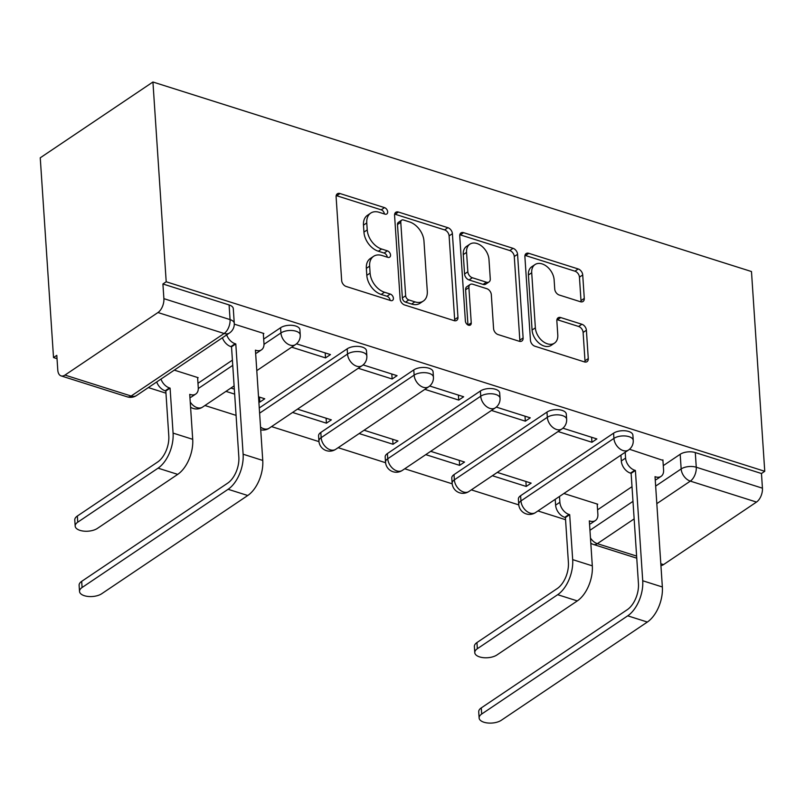 <?xml version="1.0" encoding="UTF-8"?>
<svg xmlns="http://www.w3.org/2000/svg" width="805" height="805" viewBox="0 0 805 805"><rect width="100%" height="100%" fill="white"/><g stroke="black" fill="none" stroke-linecap="round" stroke-linejoin="round"><path stroke-width="1.21" d="M387.668 211.816A3.703 2.516 56.1 0 0 384.518 207.63L339.992 193.532A5.293 3.602 56.1 0 0 337.345 193.784A5.293 3.602 56.1 0 0 336.108 196.853L341.662 280.492A5.293 3.602 56.1 0 0 346.16 286.459L390.687 300.557A3.703 2.516 56.1 0 0 392.538 300.386A3.703 2.516 56.1 0 0 393.404 298.232A3.703 2.516 56.1 0 0 390.254 294.056L384.498 292.235A16.945 11.511 56.1 0 1 370.099 273.116L369.636 266.143A16.945 11.511 56.1 0 1 373.58 256.332A16.945 11.511 56.1 0 1 382.053 255.527L387.819 257.348A3.703 2.516 56.1 0 0 389.67 257.177A3.703 2.516 56.1 0 0 390.536 255.024A3.703 2.516 56.1 0 0 387.386 250.848L381.62 249.017A16.945 11.511 56.1 0 1 367.231 229.908L366.768 222.935A16.945 11.511 56.1 0 1 370.713 213.114A16.945 11.511 56.1 0 1 379.185 212.309L384.951 214.14A3.703 2.516 56.1 0 0 386.803 213.959A3.703 2.516 56.1 0 0 387.668 211.816M384.377 213.959A3.703 2.516 56.1 0 0 381.228 209.843L336.711 195.746A5.293 3.602 56.1 0 0 336.188 195.615M390.113 300.376A3.703 2.516 56.1 0 0 386.974 296.27L381.208 294.439L384.498 292.235M387.245 257.167A3.703 2.516 56.1 0 0 384.106 253.052L378.34 251.23L381.62 249.017M613.581 433.181L520.614 495.719A10.797 5.142 176.2 0 0 518.38 499.14L518.722 504.343A10.797 5.142 -3.8 0 1 520.956 500.931L613.923 438.393A10.797 5.142 -3.8 0 1 625.777 436.018A10.797 5.142 -3.8 0 1 633.233 440.375L632.891 435.173A10.797 5.142 176.2 0 0 625.425 430.816A10.797 5.142 176.2 0 0 613.581 433.181L613.923 438.393A10.797 7.336 -123.9 0 0 623.1 450.559A10.797 7.336 -123.9 0 0 628.494 450.045A10.797 10.797 0 0 0 633.233 440.375M546.977 412.09L454.01 474.628A10.797 5.142 176.2 0 0 451.776 478.049L452.128 483.262A10.797 5.142 -3.8 0 1 454.352 479.84L547.33 417.302A10.797 5.142 -3.8 0 1 559.173 414.937A10.797 5.142 -3.8 0 1 566.639 419.294L566.287 414.082A10.797 5.142 176.2 0 0 558.831 409.725A10.797 5.142 176.2 0 0 546.977 412.09L547.33 417.302A10.797 7.336 -123.9 0 0 556.496 429.468A10.797 7.336 -123.9 0 0 561.89 428.964A10.797 10.797 0 0 0 566.639 419.294M480.384 391.009L387.406 453.547A10.797 5.142 176.2 0 0 385.182 456.958L385.525 462.171A10.797 5.142 -3.8 0 1 387.758 458.749L480.726 396.211A10.797 5.142 -3.8 0 1 492.58 393.846A10.797 5.142 -3.8 0 1 500.036 398.203L499.694 392.991A10.797 5.142 176.2 0 0 492.227 388.634A10.797 5.142 176.2 0 0 480.384 391.009L480.726 396.211A10.797 7.336 -123.9 0 0 489.893 408.387A10.797 7.336 -123.9 0 0 495.286 407.873A10.797 10.797 0 0 0 500.036 398.203M413.78 369.918L320.813 432.456A10.797 5.142 176.2 0 0 318.579 435.867L318.921 441.08A10.797 5.142 -3.8 0 1 321.155 437.658L414.132 375.12A10.797 5.142 -3.8 0 1 425.976 372.755A10.797 5.142 -3.8 0 1 433.432 377.112L433.09 371.9A10.797 5.142 176.2 0 0 425.624 367.543A10.797 5.142 176.2 0 0 413.78 369.918L414.132 375.12A10.797 7.336 -123.9 0 0 423.299 387.296A10.797 7.336 -123.9 0 0 428.693 386.782A10.797 10.797 0 0 0 433.432 377.112M580.405 301.724A5.293 3.602 56.1 0 0 583.051 301.473A5.293 3.602 56.1 0 0 584.279 298.403L582.719 274.948A5.293 3.602 56.1 0 0 578.221 268.971L528.774 253.313A5.293 3.602 56.1 0 0 526.128 253.565A5.293 3.602 56.1 0 0 524.89 256.634L530.445 340.263A5.293 3.602 56.1 0 0 534.953 346.241L584.4 361.898A5.293 3.602 56.1 0 0 587.046 361.646A5.293 3.602 56.1 0 0 588.274 358.577L586.392 330.241A5.293 3.602 56.1 0 0 581.894 324.264L560.733 317.562A5.293 3.602 56.1 0 0 558.086 317.814A5.293 3.602 56.1 0 0 556.849 320.883L557.785 334.94A14.168 9.63 56.1 0 1 554.484 343.141A14.168 9.63 56.1 0 1 542.63 341.189A14.168 9.63 56.1 0 1 535.365 327.836L531.713 272.774A14.168 9.63 56.1 0 1 535.013 264.573A14.168 9.63 56.1 0 1 546.867 266.525A14.168 9.63 56.1 0 1 554.132 279.878L554.736 289.055A5.293 3.602 56.1 0 0 559.234 295.022L580.405 301.724M764.75 471.297L166.202 281.77L152.93 82.009L751.478 271.537L764.75 471.297L761.47 473.511L762.436 488.182A10.797 6.017 107.6 0 1 756.499 502.068L663.521 564.607A10.797 6.017 107.6 0 1 660.935 565.583M452.4 233.671A5.293 3.602 56.1 0 0 447.902 227.704L398.455 212.047A5.293 3.602 56.1 0 0 395.798 212.299A5.293 3.602 56.1 0 0 394.571 215.368L400.125 298.997A5.293 3.602 56.1 0 0 404.623 304.974L454.07 320.632A5.293 3.602 56.1 0 0 456.717 320.38A5.293 3.602 56.1 0 0 457.954 317.311L452.4 233.671L449.11 235.885A5.293 3.602 56.1 0 0 444.612 229.908L395.164 214.251A5.293 3.602 56.1 0 0 394.651 214.13M463.61 232.675L513.057 248.332A5.293 3.602 56.1 0 1 517.565 254.31L523.119 337.949A5.293 3.602 56.1 0 1 521.882 341.018A5.293 3.602 56.1 0 1 519.235 341.27L498.074 334.568A5.293 3.602 56.1 0 1 493.576 328.591L491.322 294.67A5.293 3.602 56.1 0 0 486.824 288.703L472.787 284.256A5.293 3.602 56.1 0 0 470.13 284.507A5.293 3.602 56.1 0 0 468.902 287.576L471.247 322.886A3.703 2.516 56.1 0 1 470.382 325.029A3.703 2.516 56.1 0 1 467.282 324.526A3.703 2.516 56.1 0 1 465.381 321.024L459.736 235.996A5.293 3.602 56.1 0 1 460.963 232.927A5.293 3.602 56.1 0 1 463.61 232.675L460.329 234.889L509.776 250.546L513.057 248.332M597.582 509.837L632.006 486.673M663.28 465.642L680.185 454.272L681.161 468.943A10.797 5.142 -3.8 0 1 696.265 467.232L762.436 488.182M64.974 375.08L131.155 396.03L224.122 333.491L157.951 312.541L64.974 375.08A10.797 6.017 -72.4 0 1 61.089 375.895A10.797 6.017 -72.4 0 1 57.779 370.028L56.803 355.357L53.522 357.561L57.024 358.678M148.331 387.587L165.961 393.172M204.933 405.509L236.076 415.37M271.537 426.6L318.971 441.623M338.14 447.691L385.575 462.714M404.734 468.782L452.179 483.805M471.338 489.873L518.772 504.886M537.941 510.954L565.563 519.708M53.522 357.561L40.25 157.81L152.93 82.009M157.951 312.541A10.797 6.017 -72.4 0 0 163.888 298.655L230.069 319.605A10.797 5.142 -3.8 0 1 234.265 323.308L233.289 308.637A10.797 5.142 -3.8 0 0 229.093 304.934L230.069 319.605A10.797 6.017 -72.4 0 1 224.122 333.491A10.797 7.336 56.1 0 0 229.516 332.978A10.797 10.797 0 0 0 234.265 323.308M166.202 281.77L162.912 283.984L163.888 298.655M197.628 378.048L198.161 377.686L174.293 370.129M263.336 333.854L263.859 333.491L234.285 324.133M258.858 401.786L259.824 402.098L259.502 397.117M259.824 402.098L264.754 398.777L258.526 396.805M291.672 347.176L325.532 357.893L325.2 352.922M325.532 357.893L330.463 354.582L296.502 343.826M292.567 412.462L326.428 423.178L326.095 418.208M326.428 423.178L331.358 419.868L297.488 409.141M358.265 368.267L392.136 378.984L391.804 374.003M392.136 378.984L397.066 375.673L363.105 364.917M359.161 433.553L393.031 444.269L392.699 439.289M393.031 444.269L397.962 440.959L364.091 430.232M424.869 389.348L458.729 400.075L458.407 395.094M458.729 400.075L463.66 396.764L429.709 386.008M425.765 454.634L459.625 465.36L459.303 460.38M459.625 465.36L464.555 462.05L430.695 451.323M491.473 410.439L525.333 421.166L525.001 416.185M525.333 421.166L530.264 417.845L496.303 407.099M492.368 475.725L526.229 486.451L525.896 481.471M526.229 486.451L531.159 483.131L497.289 472.414M558.066 431.53L591.937 442.257L591.605 437.276M591.937 442.257L596.867 438.936L562.906 428.19M259.27 407.964L347.176 348.827L347.529 354.039A10.797 5.142 -3.8 0 1 359.372 351.664A10.797 5.142 -3.8 0 1 366.839 356.021L366.486 350.819A10.797 5.142 176.2 0 0 359.03 346.462A10.797 5.142 176.2 0 0 347.176 348.827M197.98 383.301L232.404 360.147M263.678 339.106L280.583 327.736L280.925 332.948A10.797 5.142 -3.8 0 1 292.779 330.573A10.797 5.142 -3.8 0 1 300.235 334.93L299.893 329.728A10.797 5.142 176.2 0 0 292.426 325.371A10.797 5.142 176.2 0 0 280.583 327.736M225.964 391.371L234.668 394.128M662.938 460.38L629.5 449.271M597.23 504.584L597.763 504.222L563.892 493.495M761.47 473.511L695.289 452.561A10.797 5.142 176.2 0 0 680.185 454.272M162.912 283.984L229.093 304.934M234.336 389.147L230.894 388.05M370.713 213.114L367.432 215.327A16.945 11.511 56.1 0 0 363.478 225.148L366.768 222.935M378.34 251.23A16.945 11.511 56.1 0 1 363.941 232.112L363.478 225.148M373.58 256.332L370.3 258.536A16.945 11.511 56.1 0 0 366.345 268.357L369.636 266.143M381.208 294.439A16.945 11.511 56.1 0 1 366.808 275.33L366.345 268.357M454.584 320.762A5.293 3.602 56.1 0 0 454.664 319.525L449.11 235.885M403.496 220.007A3.703 2.516 56.1 0 0 401.635 220.188A3.703 2.516 56.1 0 0 400.779 222.331L405.65 295.747A3.703 2.516 56.1 0 0 408.799 299.923L414.877 301.855A16.945 11.511 56.1 0 0 423.35 301.05A16.945 11.511 56.1 0 0 427.294 291.229L423.963 241.047A16.945 11.511 56.1 0 0 409.564 221.939L403.496 220.007M401.635 220.188L398.354 222.391A3.703 2.516 56.1 0 0 397.489 224.545L400.779 222.331M423.35 301.05L420.059 303.254A16.945 11.511 56.1 0 1 411.586 304.059L405.519 302.137A3.703 2.516 56.1 0 1 402.369 297.961L397.489 224.545M519.748 341.39A5.293 3.602 56.1 0 0 519.829 340.153L514.274 256.523A5.293 3.602 56.1 0 0 509.776 250.546M470.13 284.507L466.85 286.711A5.293 3.602 56.1 0 0 465.612 289.78L467.957 324.968M488.977 259.472A14.168 9.63 56.1 0 0 481.712 246.129A14.168 9.63 56.1 0 0 469.868 244.167A14.168 9.63 56.1 0 0 466.558 252.378L467.846 271.778A5.293 3.602 56.1 0 0 472.354 277.745L486.391 282.193A5.293 3.602 56.1 0 0 489.038 281.941A5.293 3.602 56.1 0 0 490.275 278.872L488.977 259.472M469.868 244.167L466.578 246.38A14.168 9.63 56.1 0 0 463.278 254.581L466.558 252.378M489.038 281.941L485.747 284.155A5.293 3.602 56.1 0 1 483.101 284.406L469.063 279.959A5.293 3.602 56.1 0 1 464.566 273.982L463.278 254.581M460.329 234.889A5.293 3.602 56.1 0 0 459.806 234.758M535.013 264.573L531.723 266.777A14.168 9.63 56.1 0 0 528.422 274.988L531.713 272.774M554.484 343.141L551.204 345.355A14.168 9.63 56.1 0 1 539.35 343.403A14.168 9.63 56.1 0 1 532.085 330.05L528.422 274.988M584.913 362.029A5.293 3.602 56.1 0 0 584.994 360.791L583.112 332.445A5.293 3.602 56.1 0 0 578.614 326.468L557.452 319.776A5.293 3.602 56.1 0 0 556.929 319.645M580.918 301.855A5.293 3.602 56.1 0 0 580.999 300.617L579.439 277.151A5.293 3.602 56.1 0 0 574.941 271.184L525.494 255.527A5.293 3.602 56.1 0 0 524.971 255.396M75.177 526.118L74.774 519.97A12.407 5.917 -3.8 0 1 77.34 516.035L157.659 462.01A20.236 11.29 -72.4 0 0 168.798 435.968L165.82 390.999L170.086 388.131L173.075 433.1A27.249 15.204 107.6 0 1 158.072 468.158L77.743 522.193A12.407 5.917 176.2 0 0 75.177 526.118A12.407 5.917 176.2 0 0 83.76 531.129A12.407 5.917 176.2 0 0 97.385 528.412L177.714 474.376A27.249 15.204 107.6 0 0 192.707 439.319L189.728 394.349L190.362 394.551A10.797 7.336 56.1 0 0 195.756 394.037A10.797 7.336 56.1 0 0 198.272 387.789L197.597 377.515M165.82 390.999L165.176 390.797A10.797 7.336 -123.9 0 1 156.713 381.952M160.98 379.085A10.797 7.336 56.1 0 0 169.442 387.919L170.086 388.131M195.756 394.037L191.489 396.905A10.797 7.336 -123.9 0 1 189.94 397.61M82.09 587.509A12.407 5.917 176.2 0 0 79.524 591.444A12.407 5.917 176.2 0 0 88.097 596.455A12.407 5.917 176.2 0 0 101.722 593.728L247.749 495.508L228.117 489.289L82.09 587.509L81.677 581.361L227.704 483.131A20.236 11.29 -72.4 0 0 238.844 457.099L231.518 346.804L230.884 346.603A10.797 7.336 -123.9 0 1 222.422 337.758M79.524 591.444L79.111 585.295A12.407 5.917 -3.8 0 1 81.677 581.361M231.518 346.804L235.795 343.926L243.12 454.221A27.249 15.204 107.6 0 1 228.117 489.289M226.688 334.89A10.797 7.336 56.1 0 0 235.151 343.725L235.795 343.926M247.749 495.508A27.249 15.204 107.6 0 0 262.752 460.44L255.427 350.145L256.071 350.356A10.797 7.336 56.1 0 0 261.464 349.843L257.197 352.711A10.797 7.336 -123.9 0 1 255.648 353.405M261.464 349.843A10.797 7.336 56.1 0 0 263.98 343.584L263.295 333.31M474.779 652.654L474.376 646.506A12.407 5.917 -3.8 0 1 476.942 642.571L557.261 588.536A20.236 11.29 -72.4 0 0 568.4 562.504L565.412 517.535L569.688 514.657L572.677 559.626A27.249 15.204 107.6 0 1 557.674 594.694L477.345 648.719A12.407 5.917 176.2 0 0 474.779 652.654A12.407 5.917 176.2 0 0 483.362 657.665A12.407 5.917 176.2 0 0 496.987 654.938L577.306 600.912A27.249 15.204 107.6 0 0 592.309 565.845L589.33 520.875L589.964 521.077A10.797 7.336 56.1 0 0 595.358 520.573A10.797 7.336 56.1 0 0 597.874 514.315L597.189 504.041M565.412 517.535L564.778 517.333A10.797 7.336 -123.9 0 1 555.611 505.158L559.878 502.29A10.797 7.336 56.1 0 0 569.044 514.455L569.688 514.657M559.495 496.464L559.878 502.29M595.358 520.573L591.091 523.441A10.797 7.336 -123.9 0 1 589.542 524.136M555.219 499.331L555.611 505.158M481.682 714.045A12.407 5.917 176.2 0 0 479.126 717.98A12.407 5.917 176.2 0 0 487.699 722.991A12.407 5.917 176.2 0 0 501.324 720.264L647.351 622.044L627.719 615.825L481.682 714.045L481.279 707.897L627.306 609.667A20.236 11.29 -72.4 0 0 638.446 583.635L631.12 473.34L630.486 473.139A10.797 7.336 -123.9 0 1 621.309 460.963L620.927 455.137M479.126 717.98L478.713 711.821A12.407 5.917 -3.8 0 1 481.279 707.897M631.12 473.34L635.397 470.462L642.722 580.757A27.249 15.204 107.6 0 1 627.719 615.825M625.193 452.259L625.586 458.095A10.797 7.336 56.1 0 0 634.753 470.261L635.397 470.462M647.351 622.044A27.249 15.204 107.6 0 0 662.354 586.976L655.029 476.681L655.673 476.882A10.797 7.336 56.1 0 0 661.066 476.369L656.8 479.247A10.797 7.336 -123.9 0 1 655.25 479.941M661.066 476.369A10.797 7.336 56.1 0 0 663.582 470.12L662.897 459.846M381.228 209.843L384.518 207.63M386.974 296.27L390.254 294.056M384.106 253.052L387.386 250.848M520.614 495.719L520.956 500.931A10.797 7.336 56.1 0 0 530.123 513.097A10.797 7.336 -123.9 0 0 535.516 512.584L628.494 450.045M454.01 474.628L454.352 479.84A10.797 7.336 56.1 0 0 463.519 492.006A10.797 7.336 -123.9 0 0 468.913 491.493L561.89 428.964M387.406 453.547L387.758 458.749A10.797 7.336 56.1 0 0 396.925 470.925A10.797 7.336 -123.9 0 0 402.319 470.412L495.286 407.873M320.813 432.456L321.155 437.658A10.797 7.336 56.1 0 0 330.322 449.834A10.797 7.336 -123.9 0 0 335.715 449.321L428.693 386.782M589.954 530.294L632.982 501.354M655.652 486.099L681.161 468.943A10.797 7.336 -123.9 0 0 690.328 481.118L656.82 503.648M634.149 518.903L597.35 543.657L636.614 556.084M660.814 563.752L663.521 564.607M756.499 502.068L690.328 481.118A10.797 6.017 -72.4 0 0 696.265 467.232L695.289 452.561M259.613 413.166L347.529 354.039A10.797 7.336 -123.9 0 0 356.696 366.205A10.797 7.336 -123.9 0 0 362.089 365.691A10.797 10.797 0 0 0 366.839 356.021M198.302 388.523L232.756 365.349M264 344.329L280.925 332.948A10.797 7.336 -123.9 0 0 290.092 345.114A10.797 7.336 -123.9 0 0 295.485 344.6A10.797 10.797 0 0 0 300.235 334.93M234.114 385.887L202.518 407.139A10.797 7.336 -123.9 0 1 197.124 407.652A10.797 7.336 56.1 0 1 190.232 402.017M362.089 365.691L269.122 428.23A10.797 7.336 -123.9 0 1 263.718 428.743A10.797 7.336 56.1 0 1 260.538 427.083M590.81 543.214A10.797 10.797 0 0 0 593.466 544.472A10.797 6.017 107.6 0 0 597.35 543.657A10.797 7.336 -123.9 0 1 590.467 538.012M136.548 395.517A10.797 7.336 56.1 0 1 131.155 396.03A10.797 6.017 107.6 0 1 127.26 396.855A10.797 10.797 0 0 0 136.548 395.517L229.516 332.978M363.941 232.112L367.231 229.908M366.808 275.33L370.099 273.116M336.711 195.746L339.992 193.532M454.664 319.525L457.954 317.311M395.164 214.251L398.455 212.047M444.612 229.908L447.902 227.704M402.369 297.961L405.65 295.747M405.519 302.137L408.799 299.923M411.586 304.059L414.877 301.855M514.274 256.523L517.565 254.31M519.829 340.153L523.119 337.949M465.612 289.78L468.902 287.576M468.067 325.019L471.247 322.886M464.566 273.982L467.846 271.778M469.063 279.959L472.354 277.745M483.101 284.406L486.391 282.193M532.085 330.05L535.365 327.836M557.452 319.776L560.733 317.562M578.614 326.468L581.894 324.264M583.112 332.445L586.392 330.241M584.994 360.791L588.274 358.577M525.494 255.527L528.774 253.313M574.941 271.184L578.221 268.971M579.439 277.151L582.719 274.948M580.999 300.617L584.279 298.403M77.34 516.035L77.743 522.193M165.176 390.797L169.442 387.919M173.075 433.1L192.707 439.319M189.769 394.953L190.362 394.551M158.072 468.158L177.714 474.376M235.151 343.725L230.884 346.603M262.752 460.44L243.12 454.221M256.071 350.356L255.467 350.759M476.942 642.571L477.345 648.719M564.778 517.333L569.044 514.455M572.677 559.626L592.309 565.845M589.371 521.489L589.964 521.077M557.674 594.694L577.306 600.912M634.753 470.261L630.486 473.139M662.354 586.976L642.722 580.757M625.586 458.095L621.309 460.963M655.673 476.882L655.069 477.285M295.485 344.6L256.795 370.632M190.584 407.209A10.797 10.797 0 0 0 202.518 407.139M260.719 429.8A10.797 10.797 0 0 0 269.122 428.23M318.921 441.08A10.797 10.797 0 0 0 335.715 449.321M385.525 462.171A10.797 10.797 0 0 0 402.319 470.412M452.128 483.262A10.797 10.797 0 0 0 468.913 491.493M518.722 504.343A10.797 10.797 0 0 0 535.516 512.584M593.466 544.472L636.755 558.187M61.089 375.895L127.26 396.855"/></g></svg>
